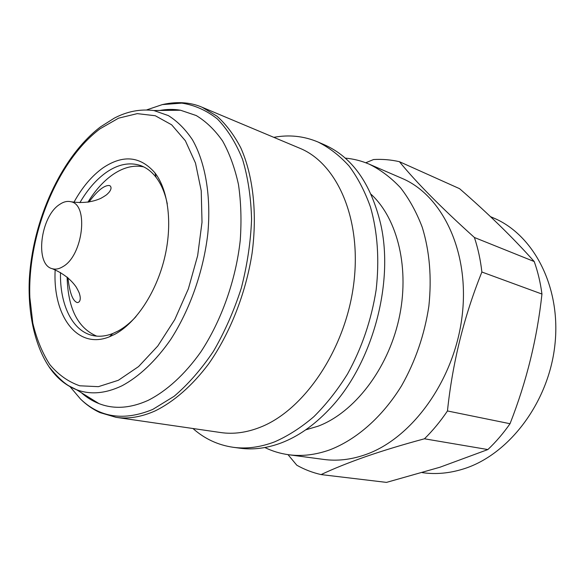 <?xml version="1.0" encoding="UTF-8"?>
<svg xmlns="http://www.w3.org/2000/svg" width="585" height="585" viewBox="0 0 585 585"><rect width="100%" height="100%" fill="white"/><g stroke="black" fill="none" stroke-linecap="round" stroke-linejoin="round"><path stroke-width="0.88" d="M60.496 272.537C59.729 304.807 72.54 331.549 93.19 335.614C99.362 336.88 105.885 336.185 112.751 333.53L118.068 331.044C124.239 327.688 130.221 322.861 136.02 316.565M167.295 203.902C165.05 193.043 161.321 184.202 156.107 177.372C151.595 171.559 146.367 167.602 140.422 165.504C129.468 161.972 118.119 164.246 106.36 172.341C96.349 179.434 87.523 189.555 79.882 202.695M143.654 166.864C133.621 164.831 123.376 167.39 112.912 174.549C103.567 181.094 95.231 190.322 87.911 202.234M55.173 269.868C52.591 315.52 77.023 350.035 109.468 336.777L115.026 334.181C135.881 322.993 155.932 292.99 164.341 258.899C172.743 224.801 168.59 190.483 154.966 172.897C140.356 156.1 123.018 154.433 102.967 167.888C91.86 175.851 82.185 187.302 73.951 202.234M81.322 392.696C86.704 397.478 92.613 401.127 99.048 403.643C113.965 409.441 130.309 408.352 148.093 400.389C166.586 391.051 184.809 374.51 200.779 351.995C221.437 320.697 235.843 280.127 240.245 240.355C241.62 220.669 241.035 202.066 238.475 184.553C234.841 167.99 229.569 153.497 222.644 141.065C214.922 130.009 206.125 121.504 196.238 115.545L180.516 110.229C173.701 109.073 166.762 109.154 159.683 110.477M70.083 386.722L80.562 399.094C100.145 417.756 124.203 421.2 152.758 409.412L174.118 396.294C188.187 384.301 201.298 369.31 213.445 351.307C224.713 331.878 234 310.803 241.312 288.091C247.258 264.954 250.68 242.044 251.579 219.368C250.98 197.386 247.967 177.365 242.541 159.31C235.879 142.791 227.455 129.307 217.269 118.85C206.322 110.302 194.498 105.059 181.781 103.121L162.33 104.598L146.974 109.797M192.962 428.512C204.582 438.83 218.008 445.09 233.247 447.298C246.482 449.09 260.252 447.284 274.555 441.887C288.003 435.986 301.107 427.584 313.86 416.681C326.196 404.432 337.435 390.188 347.556 373.932C361.881 347.936 371.416 319.885 376.155 289.772C379.511 259.755 377.617 232.186 370.473 207.075C364.908 191.405 357.786 177.738 349.113 166.06C339.709 155.683 329.34 147.661 318.006 142.009C303.812 136.049 289.078 134.491 273.802 137.343M233.247 447.298L240.077 448.212C253.32 450.004 267.089 448.227 281.378 442.867C297.97 436.52 313.736 425.529 328.675 409.909C371.841 365.713 394.699 283.374 380.499 223.251C370.619 183.098 351.899 156.926 324.331 144.751L318.006 142.009M305.684 429.865L318.262 426.129C354.02 412.615 387.541 369.698 398.816 319.498C410.143 269.29 397.822 218.805 371.087 194.3M264.873 447.532C272.332 451.181 280.252 453.572 288.632 454.728C301.904 456.519 315.637 454.889 329.823 449.843C356.47 439.591 382.312 417.032 401.544 385.815C415.43 361.259 424.534 334.7 428.871 306.138C431.84 277.634 429.639 251.36 422.26 227.302C416.549 212.275 409.317 199.105 400.557 187.792C391.08 177.701 380.659 169.833 369.296 164.202C361.523 160.868 353.501 158.842 345.23 158.118M288.632 454.728L323.776 459.437C337.026 461.221 350.7 459.708 364.784 454.881C411.46 439.145 454.274 380.652 462.07 316.441C470.077 252.201 442.494 195.266 401.836 178.286L369.296 164.202M422.333 472.651L423.057 472.746C436.125 474.501 449.477 473.265 463.13 469.038C508.38 455.232 548.518 403.102 554.865 345.245C561.417 287.367 533.827 234.899 493.769 218.066L490.449 216.633M62.99 266.584C83.07 255.506 88.971 204.311 70.8 201.723C67.238 200.867 63.516 201.781 59.619 204.458C40.387 216.435 34.552 264.727 52.204 268.683C55.568 269.663 59.158 268.961 62.99 266.584M287.988 454.633L296.814 465.229C304.412 469.514 312.507 472.629 321.092 474.589C333.406 468.753 348.265 462.772 365.669 456.644C383.131 450.596 402.729 444.644 424.461 438.794C432.805 430.589 440.468 421.317 447.459 410.962C452.483 362.919 463.956 316.602 481.886 272.018C480.497 259.835 478.003 248.333 474.413 237.495C441.302 207.69 416.308 182.425 399.423 161.694C390.904 159.742 382.268 159.025 373.537 159.537L365.749 162.769M424.461 438.794L487.861 449.558L439.964 467.225L386.488 482.391L321.092 474.589M399.423 161.694L459.561 188.67C488.124 213.445 513.008 237.729 534.222 261.539L474.413 237.495M481.886 272.018L541.951 294.05C540.445 282.606 537.871 271.769 534.222 261.539M541.951 294.05C537.147 338.532 526.507 381.756 510.025 423.723L447.459 410.962M487.861 449.558C495.934 441.953 503.319 433.339 510.025 423.723M67.129 277.071C67.926 308.31 77.768 327.995 96.664 336.119M180.516 110.229L153.884 110.543L168.356 115.596C177.423 121.263 185.46 129.336 192.472 139.808C205.423 162.615 211.258 196.341 207.814 233.729C203.448 271.33 189.92 309.721 170.703 339.49C155.844 360.93 138.945 376.784 121.812 385.866C105.337 393.654 90.192 394.912 76.386 389.647C65.154 385.208 55.78 377.215 48.277 365.669M100.13 128.737C57.432 160.656 27.349 234.834 29.857 297.531L32.804 323.074C36.577 338.934 42.215 352.733 49.725 364.462C58.244 374.7 68.255 381.808 79.757 385.793L98.412 386.663L118.367 380.279L138.565 366.583L157.782 346.013L174.776 319.578L188.377 288.807L197.657 255.645L202.015 222.242L201.225 190.747L195.5 163.083L185.372 140.758L171.646 124.802L155.281 115.742L137.263 113.629L118.587 118.155L100.13 128.737M202.103 107.252L299.688 148.202C337.304 163.347 362.217 219.58 353.611 284.698C345.208 349.786 304.01 410.275 260.252 427.24C246.556 432.629 233.386 434.399 220.742 432.549L116.013 417.324C128.378 419.145 141.416 417.01 155.127 410.919C173.774 401.778 192.224 385.756 208.669 363.87C230.015 333.428 245.744 293.619 252.062 253.378C257.422 213.218 253.093 175.485 240.83 147.91C234.095 134.996 226.146 124.415 216.984 116.174L202.103 107.252C192.889 103.179 179.288 100.737 162.33 104.598M99.048 403.643L76.386 389.647L68.708 385.764C63.004 382.276 56.394 375.877 48.884 366.554C35.129 345.874 28.007 314.569 29.25 280.924C32.08 221.371 61.023 156.934 100.43 126.93L114.287 118.141C127.186 111.369 140.385 108.832 153.884 110.543M156.107 177.372L154.966 172.897M116.013 417.324L99.925 412.593C92.774 409.266 86.317 404.769 80.562 399.094M88.905 202.081C96.927 191.273 103.516 185.737 108.671 185.474L109.775 185.628C112.934 187.822 109.315 192.377 107.655 193.708C107.062 194.571 104.788 196.121 100.839 198.344C92.072 202.286 82.054 203.412 70.8 201.723M67.904 277.714C69.681 292.953 72.811 301.238 77.3 302.569C81.118 302.335 80.401 296.617 79.67 294.606C79.611 293.56 78.47 291.059 76.233 287.111C70.756 279.191 62.741 273.056 52.204 268.683M112.751 333.53L109.468 336.777"/></g></svg>
